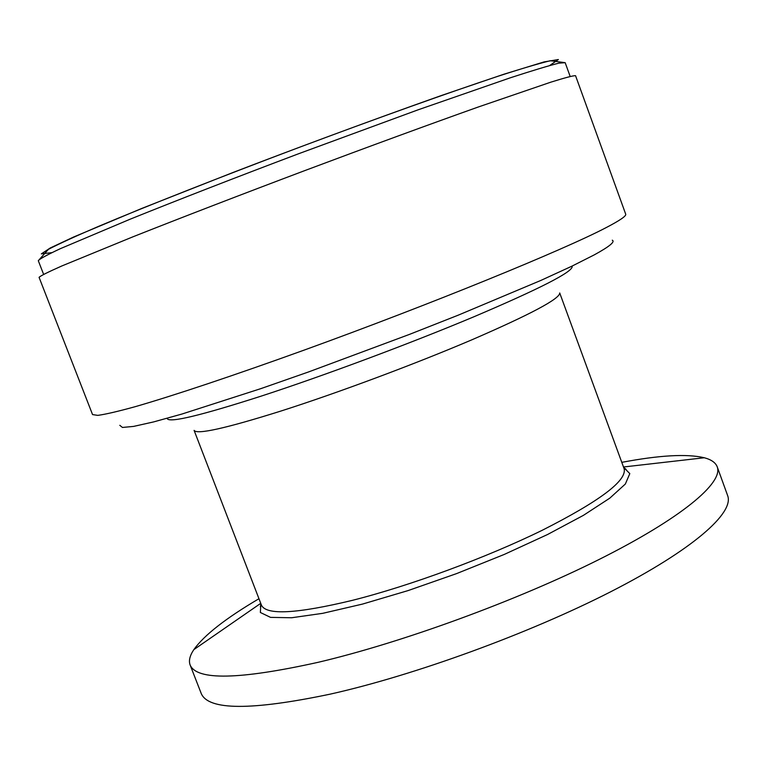<?xml version="1.0" encoding="UTF-8"?>
<svg xmlns="http://www.w3.org/2000/svg" width="766" height="766" viewBox="0 0 766 766"><rect width="100%" height="100%" fill="white"/><g stroke="black" fill="none" stroke-linecap="round" stroke-linejoin="round"><path stroke-width="1.15" d="M167.314 418.734C169.813 422.947 201.142 415.402 261.292 396.089C324.008 375.656 410.021 343.58 473.982 316.741C539.676 288.782 572.413 272.045 572.192 266.549M280.452 411.198C337.241 393.082 414.349 364.338 471.712 339.874C530.714 314.309 560.051 298.673 559.707 292.957L624.185 468.888C626.799 480.809 599.529 501.242 542.376 530.206C486.649 557.552 410.126 585.789 352.523 600.314C296.691 613.767 266.338 615.395 261.465 605.217L194.095 430.377C196.757 434.82 225.539 428.424 280.452 411.198M717.235 466.858L727.662 495.65C734.364 512.952 692.847 549.768 610.77 591.725C528.866 633.606 414.358 675.325 330.203 694.14C251.325 710.666 208.342 710.455 201.238 693.517L190.121 664.984C196.718 680.648 239.346 679.758 318.005 662.341C401.959 642.645 516.6 600.774 598.897 559.573C681.376 518.295 723.468 482.858 717.235 466.858C715.626 462.654 711.317 459.619 704.308 457.752C687.054 453.663 659.545 455.195 621.781 462.348M258.965 598.725C225.846 618.21 204.139 635.177 193.846 649.625C189.805 655.639 188.56 660.761 190.121 664.984M575.553 75.7C573.61 75.48 565.385 77.625 550.859 82.153L478.262 107.01C429.333 124.418 368.657 146.651 305.05 170.502C241.472 194.449 181.178 217.697 132.901 236.828L61.902 265.936C47.99 272.102 40.387 275.904 39.076 277.349L92.552 414.578L97.809 415.373C105.564 414.32 118.031 411.419 135.209 406.679C173.308 395.696 234.166 375.397 304.772 349.88C431.105 304.102 563.46 250.022 606.126 227.626C619.924 220.436 626.454 215.955 625.707 214.183L575.553 75.7M119.793 425.312L122.455 427.457L133.657 426.394L153.564 421.932L181.973 414.033L260.88 388.621L308.459 371.979L409.456 334.397L458.145 315.199L540.987 280.375L571.857 266.195L594.33 254.839C609.391 246.575 615.376 241.702 612.273 240.198M623.61 467.337L629.805 473.618L625.353 484.016L609.793 498.159L583.424 515.346L547.489 534.544L504.2 554.46L456.565 573.61L408.106 590.576L362.423 604.106L322.735 613.327L291.578 617.76L270.551 617.377L260.354 612.484L260.88 603.685M570.153 76.418L565.174 62.678L558.816 63.176C548.887 65.637 532.734 70.51 510.357 77.787L418.025 109.844L298.73 153.698C236.349 177.224 177.224 200.204 129.923 219.287L60.437 248.634C46.86 254.982 39.478 259.004 38.3 260.718L43.605 274.333M549.71 65.503L558.366 59.528L544.119 61.902L503.693 74.292L441.494 95.482C368.772 121.21 292.363 149.657 232.979 172.503L142.045 208.333L73.814 236.933L50.25 247.973L41.354 253.872L51.801 252.656M623.639 467.404L626.09 469.386L624.185 468.888M260.9 603.752L260.363 606.854L261.465 605.217M260.746 603.34L193.846 649.625M623.486 466.992L704.308 457.752M565.174 62.678L550.333 60.725C537.991 63.75 520.516 68.94 497.89 76.303C448.512 92.667 374.765 119.036 297.122 148.144C219.526 177.377 146.545 206.15 98.431 226.43C76.466 235.823 59.786 243.454 48.411 249.343L38.3 260.718"/></g></svg>
